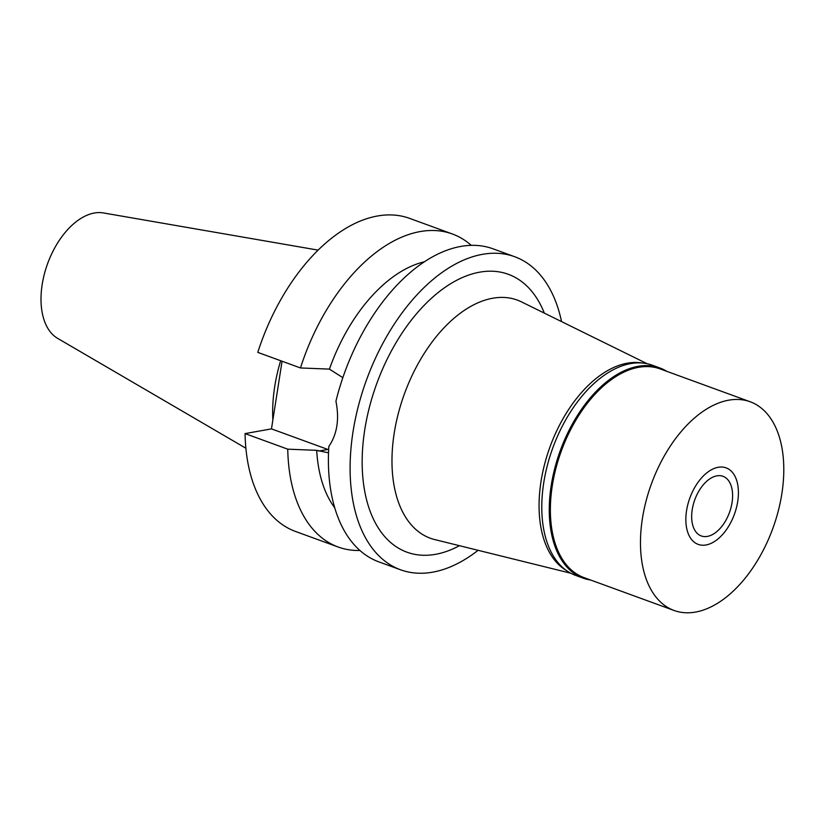 <?xml version="1.0" encoding="UTF-8"?>
<svg xmlns="http://www.w3.org/2000/svg" width="825" height="825" viewBox="0 0 825 825"><rect width="100%" height="100%" fill="white"/><g stroke="black" fill="none" stroke-linecap="round" stroke-linejoin="round"><path stroke-width="1.24" d="M318.151 250.13L103.342 212.932A67.103 39.064 110 0 0 94.318 213.025A67.103 39.064 110 0 0 45.282 270.703A67.103 39.064 110 0 0 57.585 338.332L245.871 448.222M280.655 360.721A117.552 68.434 110 0 0 272.869 420.038M282.067 361.237L271.477 428.876L245.066 433.599A166.609 96.989 110 0 0 295.453 531.434L338.137 547.006A166.609 96.989 -70 0 1 287.75 449.171L316.707 450.337A140.167 81.593 110 0 0 334.723 507.829M300.465 367.95A166.609 96.989 -70 0 1 420.131 231.578A166.609 96.989 -70 0 1 452.358 233.98L409.674 218.398A166.609 96.989 110 0 0 377.448 216.006A166.609 96.989 110 0 0 257.782 352.378L300.465 367.95L329.423 369.115L342.849 377.675M328.659 449.728A42.58 32.794 79.9 0 1 327.845 449.45L271.477 428.876M424.514 261.752A140.167 81.593 110 0 0 329.423 369.115M452.358 233.98A166.609 96.989 -70 0 1 471.261 245.345M316.707 450.337L328.525 452.832M245.066 433.599L287.75 449.171M359.917 550.481A166.609 96.989 -70 0 1 338.137 547.006M478.098 550.296A166.609 96.989 -70 0 1 432.723 572.158A166.609 96.989 -70 0 1 400.496 569.766L378.819 561.856A166.609 96.989 110 0 1 328.835 446.469C337.147 434.239 339.508 419.152 335.93 401.208A166.609 96.989 110 0 1 460.814 246.428A166.609 96.989 110 0 1 493.041 248.82L514.717 256.73A166.609 96.989 -70 0 1 561.547 321.595M400.496 569.766A166.609 96.989 -70 0 1 358.421 405.869A166.609 96.989 -70 0 1 482.491 254.337A166.609 96.989 -70 0 1 514.717 256.73M544.325 313.118A147.922 86.109 110 0 0 479.696 272.168A147.922 86.109 110 0 0 364.733 429.846A147.922 86.109 110 0 0 435.517 554.328A147.922 86.109 110 0 0 459.463 545.686M647.182 363.743L521.472 301.878A126.761 73.786 -70 0 0 492.7 298.238A126.761 73.786 110 0 0 397.351 417.347A126.761 73.786 110 0 0 434.744 539.581L570.745 573.22M566.311 570.457A111.076 64.659 -70 0 1 546.202 458.442A111.076 64.659 -70 0 1 627.32 363.175A111.076 64.659 -70 0 1 642.015 362.99M707.396 536.394A31.732 18.47 110 0 0 731.022 507.53A31.732 18.47 110 0 0 723.009 476.314A31.732 18.47 110 0 0 716.873 475.85A31.732 18.47 110 0 0 693.248 504.714A31.732 18.47 110 0 0 701.26 535.941A31.732 18.47 110 0 0 707.396 536.394M718.214 467.28A40.724 23.708 -70 0 1 731.414 471.302A40.724 23.708 -70 0 1 734.838 513.047A40.724 23.708 -70 0 1 706.056 544.964A40.724 23.708 -70 0 1 704.457 545.181A40.724 23.708 -70 0 1 686.761 509.468A40.724 23.708 -70 0 1 718.214 467.28A40.724 23.708 110 0 0 686.761 509.468A40.724 23.708 110 0 0 704.457 545.181A40.724 23.708 110 0 0 706.056 544.964A40.724 23.708 110 0 0 734.838 513.047A40.724 23.708 110 0 0 731.414 471.302A40.724 23.708 110 0 0 718.214 467.28M590.628 580.027A111.87 65.123 -70 0 1 583.089 578.119A111.87 65.123 -70 0 1 554.843 468.074A111.87 65.123 -70 0 1 638.137 366.331A111.87 65.123 -70 0 1 659.783 367.94A111.87 65.123 -70 0 1 666.786 371.332M750.203 401.775L660.113 368.899A111.076 64.659 110 0 0 638.632 367.311A111.076 64.659 110 0 0 555.916 468.332A111.076 64.659 110 0 0 583.966 577.593L674.056 610.469A111.076 64.659 -70 0 1 646.016 501.208A111.076 64.659 -70 0 1 728.722 400.177A111.076 64.659 -70 0 1 750.203 401.775A111.076 64.659 -70 0 1 778.253 511.036A111.076 64.659 -70 0 1 695.547 612.067A111.076 64.659 -70 0 1 674.056 610.469M659.783 367.94L652.307 365.207A111.87 65.123 110 0 0 630.671 363.598A111.87 65.123 110 0 0 547.367 465.352A111.87 65.123 110 0 0 575.613 575.386L583.089 578.119M318.718 451.079L327.845 449.45"/></g></svg>
